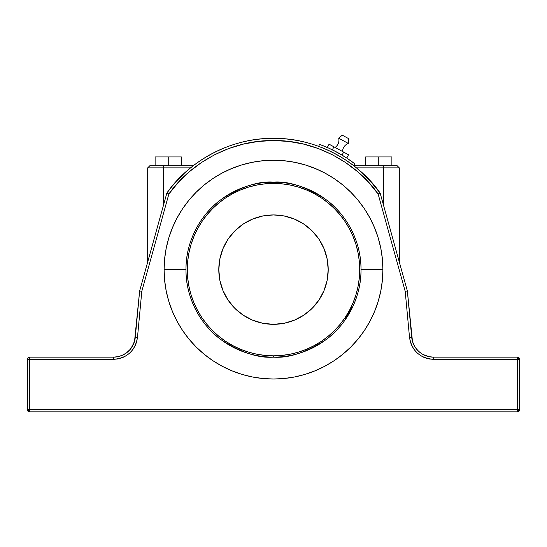 <?xml version="1.0" encoding="UTF-8"?>
<svg xmlns="http://www.w3.org/2000/svg" width="547" height="547" viewBox="0 0 547 547"><rect width="100%" height="100%" fill="white"/><g stroke="black" fill="none" stroke-linecap="round" stroke-linejoin="round"><path stroke-width="0.82" d="M273.5 355.83L273.5 357.143C258.287 358.312 240.783 352.48 220.988 339.639C202.192 326.21 185.631 299.332 185.98 269.623C185.631 239.914 202.192 213.036 220.988 199.607C240.783 186.773 258.287 180.934 273.5 182.103L273.5 183.416L273.5 182.978L279.579 182.978L273.5 182.978L273.5 182.322L278.922 182.322L268.078 182.322L273.5 182.103C288.713 180.934 306.217 186.773 326.012 199.607C344.808 213.036 361.369 239.914 361.02 269.623L382.9 269.623A109.4 109.4 0 0 1 273.5 379.023A109.4 109.4 0 0 1 164.1 269.623L185.98 269.623A87.52 87.52 0 0 0 273.5 357.143A87.52 87.52 0 0 0 361.02 269.623C361.369 299.332 344.808 326.21 326.012 339.639C306.217 352.48 288.713 358.312 273.5 357.143L273.5 355.83L265.049 355.413L256.68 354.176L248.475 352.118L240.509 349.266L232.865 345.649A86.207 86.207 0 0 0 314.156 345.642L306.491 349.266L298.525 352.118L290.32 354.176L281.951 355.413L273.5 355.83M342.572 151.526A8.752 8.752 0 0 1 348.323 143.444L338.709 138.213A8.752 8.752 0 0 1 335.051 147.437A8.752 8.752 0 0 0 338.709 138.213L348.323 143.444L348.965 138.815L342.237 135.157L338.709 138.213L342.237 135.157L348.712 138.671L348.323 143.444A8.752 8.752 0 0 0 342.572 151.526M327.147 280.296L328.2 269.623A54.7 54.7 0 0 1 273.5 324.323A54.7 54.7 0 0 1 218.8 269.623L219.853 280.296L222.964 290.56L228.017 300.016L234.82 308.303L243.107 315.106L252.57 320.159L262.827 323.27L273.5 324.323L284.173 323.27L294.43 320.159L303.893 315.106L312.18 308.303L318.983 300.016L324.036 290.56L327.147 280.296L328.2 269.623L327.147 258.95L324.036 248.694L318.983 239.237L312.18 230.943L303.893 224.14L294.43 219.087L284.173 215.976L273.5 214.923L262.827 215.976L252.57 219.087L243.107 224.14L234.82 230.943L228.017 239.237L222.964 248.694L219.853 258.95L218.8 269.623A54.7 54.7 0 0 1 273.5 214.923A54.7 54.7 0 0 1 328.2 269.623L327.147 258.95M275.825 183.45A86.207 86.207 0 0 0 232.844 193.604L240.509 189.98L248.475 187.129L256.68 185.071L265.049 183.833L273.5 183.416L281.951 183.833L290.32 185.071L298.525 187.129L306.491 189.98L314.135 193.597L321.397 197.946L328.186 202.985L334.456 208.667L340.138 214.937L345.178 221.733L349.526 228.988L353.143 236.632L355.994 244.598L358.053 252.81L359.29 261.172L359.707 269.623A86.207 86.207 0 0 1 273.5 355.83A86.207 86.207 0 0 1 187.293 269.623A86.207 86.207 0 0 1 273.5 183.416A86.207 86.207 0 0 1 359.707 269.623L359.29 278.074L358.053 286.443L355.994 294.648L353.143 302.614L349.526 310.265L345.178 317.52L340.138 324.316L334.456 330.579L328.186 336.261L321.397 341.301L314.135 345.649L321.397 341.301M225.651 197.911A86.207 86.207 0 0 0 201.788 221.781M197.481 228.967A86.207 86.207 0 0 0 197.481 310.279M351.01 307.359L351.817 308.583L346.395 317.971L345.499 318.21L346.395 317.971L351.817 308.583L351.577 307.681L345.499 318.21L344.931 317.882L345.916 316.398L344.931 317.882L345.499 318.21L351.577 307.681L351.01 307.359L350.805 307.776M279.114 183.601L279.579 183.635L279.579 182.978L278.922 182.322M267.886 183.601L267.421 183.635L267.421 182.978L273.5 182.978L267.421 182.978L268.078 182.322M201.788 317.472A86.207 86.207 0 0 0 225.651 341.335M321.349 341.335A86.207 86.207 0 0 0 345 317.786L345.191 317.499L345 317.786M350.962 307.462A86.207 86.207 0 0 0 359.707 269.623M349.294 310.696L349.793 309.766M232.865 345.649L225.603 341.301L218.814 336.261L212.544 330.579L206.862 324.316L201.822 317.52L197.474 310.265L193.857 302.614L191.006 294.648L188.947 286.443L187.71 278.074L187.293 269.623L187.71 261.172L188.947 252.81L191.006 244.598L193.857 236.632L197.474 228.988L201.822 221.733L206.862 214.937L212.544 208.667L218.814 202.985L225.603 197.946L232.865 193.597L225.603 197.946M355.994 294.648L353.143 302.614M248.475 352.118L240.509 349.266M201.822 317.52L197.474 310.265M191.006 244.598L193.857 236.632M206.862 214.937L212.544 208.667M298.525 187.129L306.491 189.98M345.178 221.733L349.526 228.988M219.853 258.95L218.8 269.623L219.853 280.296M222.964 290.56L228.017 300.016M262.827 323.27L273.5 324.323L284.173 323.27M294.43 320.159L303.893 315.106M324.036 248.694L318.983 239.237M284.173 215.976L273.5 214.923L262.827 215.976M252.57 219.087L243.107 224.14M333.95 146.835L329.082 144.189L327.297 147.478L329.082 144.189L333.95 146.835L332.33 149.816L333.95 146.835L343.673 152.121L333.95 146.835M348.542 154.767L343.673 152.121L348.542 154.767L346.75 158.056L348.542 154.767M375.789 187.341L378.08 190.274M342.053 155.109L343.673 152.121L342.053 155.109L332.33 149.816M185.98 269.623L164.1 269.623A109.4 109.4 0 0 1 273.5 160.223A109.4 109.4 0 0 1 382.9 269.623L361.02 269.623A87.52 87.52 0 0 0 273.5 182.103A87.52 87.52 0 0 0 185.98 269.623M409.532 337.513L411.713 337.308L407.358 290.956L405.204 291.353L409.532 337.513L411.713 337.308A21.88 21.88 0 0 0 433.498 357.143L433.498 359.331C419.925 358.196 411.939 350.921 409.532 337.513L405.204 291.353L378.127 194.014L368.487 182.206L357.526 171.621L345.389 162.404L332.255 154.678L318.299 148.552L303.715 144.121L288.713 141.434L273.5 140.531L258.287 141.434L243.285 144.121L228.701 148.552L214.745 154.678L201.611 162.404L189.474 171.621L178.513 182.206L168.873 194.014L141.796 291.353L139.642 290.956L135.287 337.308L137.468 337.513L141.796 291.353L137.468 337.513C135.061 350.921 127.075 358.196 113.502 359.331L113.502 357.143A21.88 21.88 0 0 0 135.287 337.308L137.468 337.513L136.647 341.875L135.041 346.012L132.695 349.786L129.707 353.061L126.166 355.735L122.193 357.711L117.92 358.921L113.502 359.331L27.35 359.331L28.321 357.512L29.538 357.143L29.538 411.843L27.993 411.2L27.35 409.655L519.65 409.655L519.281 410.872L517.886 411.802L517.462 411.843L517.462 357.143L518.679 357.512L519.65 359.331L433.498 359.331L429.08 358.921L424.807 357.711L420.834 355.735L417.293 353.061L414.305 349.786L411.959 346.012L410.353 341.875L409.532 337.513M155.116 156.941L181.372 156.941L168.244 156.941L168.244 165.693L168.244 156.941L155.116 156.941L155.116 165.693L155.116 156.941M394.661 245.288L399.303 261.992L399.303 167.881L383.502 167.881L383.502 205.159L394.879 246.068M380.124 193.036L378.127 194.014L405.204 291.353L407.358 290.956L412.459 341.273L411.713 337.308A21.88 21.88 0 0 0 433.498 357.143L429.477 356.774L423.706 354.832L429.477 356.774M375.249 186.671L377.492 189.494M373.519 184.592L374.777 186.096M365.628 156.941L391.884 156.941L378.756 156.941L378.756 165.693L378.756 156.941L365.628 156.941L365.628 165.693L365.628 156.941M173.802 184.216L173.194 184.934M168.927 190.253L171.184 187.368M171.82 186.582L167.232 192.544M170.021 188.838L169.508 189.494M398.948 260.714L399.303 261.992L399.303 167.881L356.466 167.881L369.129 179.683L380.131 193.05L407.358 290.956L380.131 193.05L378.127 194.014C358.641 165.604 318.436 140.025 273.575 140.531C228.721 139.964 188.407 165.536 168.873 194.014L166.869 193.05L139.642 290.956L141.796 291.353L168.873 194.014L166.869 193.05L173.378 184.708M153.714 240.345L151.382 248.721M132.203 346.62L130.357 349.212L133.714 343.639L132.278 346.504M319.448 144.312A133.468 133.468 0 0 1 355.044 163.963L353.704 165.693L355.044 163.963L346.736 158.042L337.998 152.777L328.884 148.189L319.448 144.312L318.696 146.37L319.448 144.312M398.107 257.685L396.944 253.507M396.602 252.263L395.843 249.535M382.374 258.902L382.9 269.623L382.374 280.344L380.801 290.97L378.189 301.383L374.572 311.489L369.984 321.198L364.466 330.402L358.066 339.024L350.859 346.983L342.901 354.189L334.279 360.589L325.068 366.107L315.366 370.695L305.26 374.312L294.84 376.924L284.221 378.497L273.5 379.023L262.779 378.497L252.16 376.924L241.74 374.312L231.634 370.695L221.932 366.107L212.721 360.589L204.099 354.189L196.141 346.983L188.934 339.024L182.534 330.402L177.016 321.198L172.428 311.489L168.811 301.383L166.199 290.97L164.626 280.344L164.1 269.623L164.626 258.902L166.199 248.283L168.811 237.87L172.428 227.757L177.016 218.055L182.534 208.845L188.934 200.223L196.141 192.264L204.099 185.057L212.721 178.664L221.932 173.139L231.634 168.551L241.74 164.934L252.16 162.329L262.779 160.75L273.5 160.223L284.221 160.75L294.84 162.329L305.26 164.934L315.366 168.551L325.068 173.139L334.279 178.664L342.901 185.057L350.859 192.264L358.066 200.223L364.466 208.845L369.984 218.055L374.572 227.757L378.189 237.87L380.801 248.283L382.374 258.902L382.9 269.623L382.374 280.344L380.801 290.97M135.287 337.314L134.541 341.273L139.642 290.956L166.869 193.05C186.677 163.963 227.784 137.762 273.582 138.343C319.373 137.823 360.37 164.038 380.131 193.05A131.28 131.28 0 0 0 166.869 193.05L168.107 193.645M148.285 259.859L163.498 205.159L163.498 167.881L147.697 167.881L149.885 165.693L164.004 165.693A2.188 0.506 90 0 0 163.498 167.881L147.704 167.881L149.885 165.693M150.22 252.905L148.893 257.685M151.157 249.555L150.726 251.1M153.707 240.365L153.023 242.827M151.533 248.201L151.157 249.535M155.259 165.693L164.004 165.693A2.188 0.506 90 0 0 163.498 167.881L163.498 205.159M181.372 165.693L181.372 156.941L181.372 165.693M373.047 184.045L362.996 173.577L356.466 167.881L383.502 167.881A2.188 0.506 -90 0 0 382.996 165.693L391.741 165.693M391.884 165.693L391.884 156.941L391.884 165.693M134.295 342.073L134.576 341.164M122.2 355.338L122.59 355.167L122.2 355.338M117.858 356.706L118.282 356.617L117.858 356.706M126.576 352.808L130.35 349.225L126.589 352.801L122.391 355.256L117.981 356.685L113.502 357.143L29.538 357.143L29.538 359.331L113.502 359.331L113.502 357.143L117.304 356.808M113.598 357.143L114.795 357.109M134.74 340.535L134.268 342.155M119.574 356.282L121.4 355.666L117.523 356.774L113.502 357.143A21.88 21.88 0 0 0 135.287 337.308L135.054 339.037M123.294 354.832L125.01 353.875L121.4 355.666L117.523 356.774M115.52 357.054L116.436 356.945L115.52 357.054M134.541 341.273L131.437 347.796M126.706 352.712L125.01 353.875M129.68 349.998L128.23 351.441M128.545 351.153L129.365 350.333M126.589 352.801L127.472 352.111M122.391 355.256L123.342 354.812M117.981 356.685L121.174 355.755M115.848 357.02L116.928 356.876M122.378 355.263L124.525 354.162M120.203 356.09L120.682 355.933M29.538 359.331L27.35 359.331L27.35 409.655L29.538 409.655L29.538 359.331M27.719 410.872L29.538 411.843L517.462 411.843L517.462 409.655L29.538 409.655L29.538 411.843A2.188 2.188 90 0 1 27.35 409.655L27.35 359.331A2.188 2.188 180 0 1 29.538 357.143L113.537 357.143M517.462 409.655L519.65 409.655L519.65 359.331L517.462 359.331L517.462 409.655M432.205 357.109L517.462 357.143L433.498 357.143L433.498 359.331L517.462 359.331L517.462 357.143A2.188 2.188 -90 0 1 519.65 359.331L519.65 409.655A2.188 2.188 -0 0 1 517.462 411.843L29.538 411.843L27.35 409.655L27.514 410.496M412.26 340.535L412.732 342.155M421.99 353.875L419.535 352.111M431.48 357.054L430.564 356.945L431.48 357.054M429.723 356.815L431.268 357.034M428.034 356.453L422.715 354.306M425.833 355.762L426.817 356.097M423.665 354.812L424.622 355.263M421.559 353.601L418.523 351.222M417.634 350.333L416.65 349.225M400.206 265.24L399.536 262.82L400.206 265.24M423.474 357.143L424.8 357.711L423.474 357.143M417.32 349.998L418.77 351.441L416.048 348.466L413.922 345.034L412.424 341.164M416.028 348.439L415.563 347.796M414.243 345.649L413.648 344.466M412.705 342.073L412.459 341.273M433.463 357.143L432.739 357.129M433.498 357.143L429.019 356.685L424.609 355.256M420.411 352.801L422.482 354.169M417.764 350.47L418.455 351.153M395.85 249.562L396.814 253.029M397.006 253.726L397.744 256.365M318.696 146.37L327.974 150.179L336.938 154.692L345.533 159.874L353.704 165.693L382.996 165.693L353.704 165.693L354.784 166.534L354.039 165.953M383.502 205.159L383.502 167.881A2.188 0.506 -90 0 0 382.996 165.693L396.931 165.693M172.148 186.185L184.004 173.577L190.534 167.881L163.498 167.881L190.534 167.881L193.296 165.693L164.004 165.693L193.296 165.693L190.397 167.997M356.712 168.086L354.388 166.22M184.004 173.577L173.953 184.045M132.757 345.649L133.352 344.466M132.107 346.784L130.972 348.439M133.899 343.174L133.078 345.034M27.35 359.331C27.302 358.223 28.034 357.499 29.538 357.143L27.993 357.786M29.114 357.184L28.704 357.314M27.514 358.497L27.391 358.907M29.538 358.497L29.538 357.314M28.321 411.474L29.114 411.802M29.538 410.872L29.538 410.086M519.65 409.655L517.462 411.843L519.281 410.872M517.886 411.802L518.296 411.679L517.886 411.802M519.486 410.496L519.643 409.86M517.462 357.143L519.65 359.331L518.679 357.512M519.609 358.907L519.486 358.497L519.609 358.907M518.296 357.314L517.667 357.157M369.396 179.97L363.249 173.816M379.803 192.592L375.146 186.541M190.534 167.888L193.296 165.693M191.375 167.204L191.799 166.862M166.965 192.92L169.392 189.652M169.625 189.351L171.758 186.664M377.615 189.665L380.028 192.906M363.338 173.898L368.993 179.539M113.728 359.331L117.92 358.921L113.502 359.331M118.138 358.88L120.087 358.415M122.384 357.635L123.526 357.143M425.005 357.786L426.92 358.415M429.313 358.969L433.258 359.331M379.98 193.125L379.543 193.33L379.98 193.125M378.517 193.823L379.543 193.33M374.572 311.489L369.984 321.198L364.466 330.402M342.901 354.189L334.279 360.589M305.26 374.312L294.84 376.924L284.221 378.497L273.5 379.023L262.779 378.497L252.16 376.924L241.74 374.312M231.634 370.695L221.932 366.107L212.721 360.589L204.099 354.189M164.626 280.344L164.1 269.623L164.626 258.902L166.199 248.283M204.099 185.057L212.721 178.664L221.932 173.139M262.779 160.75L273.5 160.223M325.068 173.139L334.279 178.664L342.901 185.057M147.697 261.992L147.697 167.881L147.697 261.992M399.303 167.881L397.115 165.693L399.303 167.881M29.538 357.143L27.589 358.333L27.357 359.147M27.35 409.655L29.538 411.843M517.462 411.843L519.383 410.701M519.383 358.292L518.508 357.41"/></g></svg>
